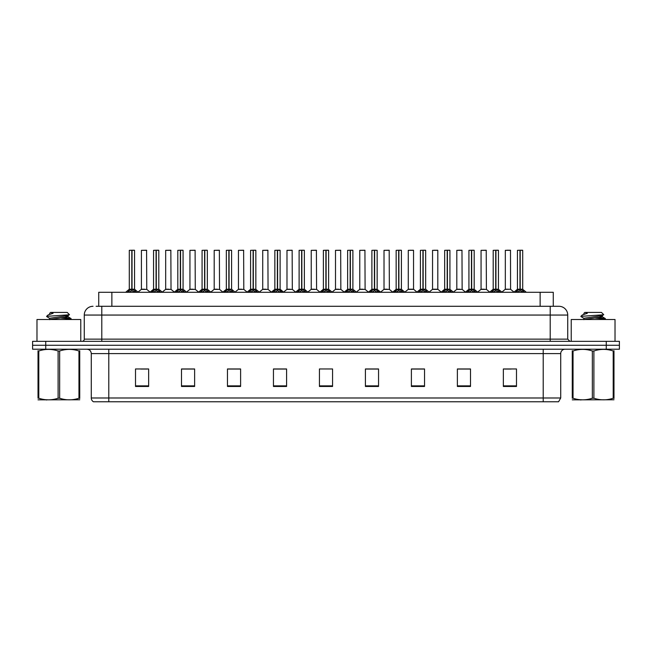 <?xml version="1.0" encoding="UTF-8"?>
<svg xmlns="http://www.w3.org/2000/svg" width="652" height="652" viewBox="0 0 652 652"><rect width="100%" height="100%" fill="white"/><g stroke="black" fill="none" stroke-linecap="round" stroke-linejoin="round"><path stroke-width="0.98" d="M98.729 306.293L98.729 292.283L553.271 292.283L553.271 306.293M560.72 397.989L558.577 401.762L543.206 401.762L543.206 397.989L560.72 397.989L560.72 353.588A4.377 4.377 0 0 1 565.097 349.211M543.206 401.762L93.423 401.762A4.377 4.377 0 0 1 91.28 397.989L91.28 353.588C91.019 350.931 89.56 349.472 86.903 349.211M619.4 349.211L619.4 345.267L32.6 345.267L32.6 349.211L45.738 349.211L45.738 345.267L32.6 345.267L32.6 341.33L45.738 341.33L45.738 345.267L619.4 345.267L619.4 349.211L45.738 349.211M516.49 386.473L516.49 368.959L503.352 368.959L503.352 386.473L516.49 386.473M470.508 386.473L470.508 368.959L457.37 368.959L457.37 386.473L470.508 386.473M424.533 386.473L424.533 368.959L411.396 368.959L411.396 386.473L424.533 386.473M378.551 386.473L378.551 368.959L365.413 368.959L365.413 386.473L378.551 386.473M148.648 386.473L148.648 368.959L135.51 368.959L135.51 386.473L148.648 386.473M194.63 386.473L194.63 368.959L181.492 368.959L181.492 386.473L194.63 386.473M240.604 386.473L240.604 368.959L227.466 368.959L227.466 386.473L240.604 386.473M286.587 386.473L286.587 368.959L273.449 368.959L273.449 386.473L286.587 386.473M332.569 386.473L332.569 368.959L319.431 368.959L319.431 386.473L332.569 386.473M140.767 369.048L147.336 369.048M189.284 369.048L183.725 369.048M237.809 369.048L232.242 369.048M286.326 369.048L280.767 369.048M274.199 369.048L286.587 369.048M504.664 369.048L511.233 369.048M468.275 369.048L462.716 369.048M419.758 368.959L414.191 369.048M365.413 369.048L377.801 369.048M371.232 368.959L365.674 369.048M322.716 368.959L329.284 368.959M240.604 369.048L227.466 369.048M194.63 369.048L181.492 369.048M424.533 369.048L411.396 369.048M470.508 369.048L457.37 369.048M96.3 306.293L555.903 306.293M96.097 306.293L101.793 306.293L101.793 315.055L84.271 315.055L84.271 339.138A2.192 2.192 0 0 1 82.087 341.33M93.032 306.293A8.761 8.761 0 0 0 84.271 315.055M558.968 306.293A8.761 8.761 0 0 1 567.729 315.055L550.207 315.055L550.207 306.293L558.837 306.293M567.729 315.055L567.729 339.138L569.913 341.33M619.4 341.33L619.4 345.267L619.4 341.33L45.738 341.33M127.344 292.381L128.933 290.702L131.802 289.252L131.802 290.776L131.883 288.779L136.496 292.381M129.292 250.327L131.81 250.238L129.292 250.327L129.292 289.219L131.802 289.252M134.459 250.238L132.796 250.238L134.548 250.327L134.548 289.219L131.916 289.219L131.957 250.238L134.459 250.238M131.81 250.238L132.796 250.238M134.548 250.327L132.03 250.238M131.802 250.327L131.802 289.219L129.292 289.219L125.64 292.283M131.916 289.219L132.03 290.776L132.03 289.252M132.03 250.327L132.03 289.219L134.622 289.39L132.323 289.39M134.899 290.702L134.899 292.283L132.03 290.776M131.802 290.776L128.933 292.292L128.933 290.702M131.883 250.238L131.802 289.219M144.711 289.219L141.337 289.39L146.757 289.39L146.586 250.238L141.419 250.327L141.419 289.219L144.165 289.219M143.937 289.219L143.383 289.219M151.598 292.381L153.196 290.702L156.064 289.252L156.064 290.776L156.138 288.779L160.759 292.381M153.554 250.327L156.064 250.238L153.554 250.327L153.554 289.219L156.064 289.252M158.721 250.238L157.05 250.238L158.803 250.327L158.803 289.219L156.178 289.219L156.219 250.238L158.721 250.238M156.064 250.238L157.05 250.238M158.803 250.327L156.293 250.238M156.064 250.327L156.064 289.219L153.554 289.219L149.903 292.283M156.178 289.219L156.293 290.776L156.293 289.252M156.293 250.327L156.293 289.219L158.884 289.39L156.578 289.39M159.161 290.702L159.161 292.283L156.293 290.776M156.064 290.776L153.196 292.292L153.196 290.702M156.138 250.238L156.064 289.219M175.861 292.381L177.458 290.702L180.327 289.252L180.327 290.776L180.4 288.779L185.013 292.381M177.809 250.327L180.327 250.238L177.809 250.327L177.809 289.219L180.327 289.252M182.976 250.238L181.313 250.238L183.065 250.327L183.065 289.219L180.441 289.219L180.474 250.238L182.976 250.238M180.327 250.238L181.313 250.238M183.065 250.327L180.547 250.238M180.327 250.327L180.327 289.219L177.809 289.219L174.157 292.283M180.441 289.219L180.555 290.776L180.555 289.252M180.555 250.327L180.555 289.219L183.147 289.39L180.84 289.39M183.424 290.702L183.424 292.283L180.555 290.776M180.327 290.776L177.458 292.292L177.458 290.702M180.4 250.238L180.327 289.219M200.123 292.381L201.712 290.702L204.581 289.252L204.581 290.776L204.663 288.779L209.276 292.381M202.071 250.327L204.589 250.238L202.071 250.327L202.071 289.219L204.581 289.252M207.238 250.238L205.576 250.238L207.328 250.327L207.328 289.219L204.695 289.219L204.736 250.238L207.238 250.238M204.589 250.238L205.576 250.238M204.809 250.327L204.809 289.219L207.328 289.219L207.328 250.327L204.809 250.238M204.581 250.327L204.581 289.219L202.071 289.219L198.42 292.283M204.695 289.219L204.809 290.776L204.809 289.252M207.686 290.702L207.686 292.283L204.809 290.776M204.581 290.776L201.712 292.292L201.712 290.702M204.663 250.238L204.581 289.219M224.378 292.381L225.975 290.702L228.844 289.252L228.844 290.776L228.917 288.779L233.538 292.381M228.844 250.327L228.844 289.219L226.334 289.219L226.334 250.327L228.852 250.238L226.334 250.327L226.334 289.219L228.844 289.252M231.501 250.238L229.838 250.238L231.59 250.327L231.59 289.219L228.958 289.219L228.999 250.238L231.501 250.238M228.852 250.238L229.838 250.238M229.072 250.327L229.072 289.219L231.59 289.219L231.59 250.327L229.072 250.238M228.958 289.219L229.072 290.776L229.072 289.252M228.844 289.219L228.917 250.238M231.941 290.702L231.941 292.283L229.072 290.776M228.844 290.776L225.975 292.292L225.975 290.702M168.974 289.219L165.6 289.39L171.02 289.39L170.848 250.238L165.681 250.327L165.681 289.219L168.42 289.219M168.192 289.219L167.645 289.219M193.228 289.219L189.862 289.39L195.274 289.39L195.111 250.238L189.944 250.327L189.944 289.219L192.682 289.219M192.454 289.219L191.908 289.219M217.491 289.219L214.125 289.39L219.537 289.39L219.365 250.238L214.198 250.327L214.198 289.219L216.945 289.219M216.717 289.219L216.162 289.219M80.766 341.33L80.766 319.521L36.977 319.521L36.977 341.33M615.023 341.33L615.023 319.521L571.233 319.521L571.233 341.33M79.731 399.774L38.02 399.847M79.731 398.527L79.731 398.233C79.731 400.361 79.731 400.361 79.731 398.233L78.957 398.233L78.957 350.98C72.543 348.861 66.113 348.861 59.65 350.98L58.101 350.98C51.687 348.861 45.257 348.861 38.794 350.98L38.02 350.98C38.02 348.861 38.02 348.861 38.02 350.98L38.02 350.695M59.65 350.98L59.65 398.233C66.056 400.361 72.494 400.361 78.957 398.233M59.65 398.233L58.101 398.233L58.101 350.98M79.731 350.695L79.731 350.98C79.731 348.861 79.731 348.861 79.731 350.98L78.957 350.98M65.371 319.521L71.109 318.624L64.719 317.671M70.848 319.521L71.109 318.624M70.229 318.95L61.158 318.078M49.772 318.412L46.642 316.538M49.65 319.667L49.65 318.274L67.979 315.625L69.487 314.696L67.213 312.422L50.53 312.422L49.78 313.31M69.454 314.769L46.96 316.326M46.642 316.318L48.134 314.924L53.065 313.31L51.622 313.31M79.731 350.98L79.731 398.233M38.794 350.98L38.794 398.233L38.02 398.233L38.02 350.98M38.794 398.233C45.2 400.361 51.638 400.361 58.101 398.233M38.02 398.233C38.02 400.361 38.02 400.361 38.02 398.233M49.788 319.521L68.101 316.88L65.461 316.187M48.134 314.924L53.065 313.31M613.98 399.774L572.269 399.847M613.98 398.527L613.98 398.233C613.98 400.361 613.98 400.361 613.98 398.233L613.206 398.233L613.206 350.98C606.8 348.861 600.362 348.861 593.899 350.98L592.35 350.98C585.944 348.861 579.506 348.861 573.043 350.98L572.269 350.98C572.269 348.861 572.269 348.861 572.269 350.98L572.269 350.695M593.899 350.98L593.899 398.233C600.313 400.361 606.743 400.361 613.206 398.233M593.899 398.233L592.35 398.233L592.35 350.98M613.98 350.695L613.98 350.98C613.98 348.861 613.98 348.861 613.98 350.98L613.206 350.98M599.62 319.521L605.358 318.624L598.976 317.671M605.097 319.521L605.358 318.624M604.477 318.95L595.406 318.078M584.021 318.412L580.891 316.538M583.899 319.667L583.899 318.274L602.228 315.625L603.736 314.696L601.47 312.422L584.787 312.422L584.037 313.31M603.703 314.769L581.209 316.326M580.891 316.318L582.391 314.924L587.313 313.31L585.871 313.31M613.98 350.98L613.98 398.233M573.043 350.98L573.043 398.233L572.269 398.233L572.269 350.98M573.043 398.233C579.457 400.361 585.887 400.361 592.35 398.233M572.269 398.233C572.269 400.361 572.269 400.361 572.269 398.233M584.037 319.521L602.35 316.88L599.71 316.187M582.391 314.924L587.313 313.31M248.64 292.381L250.238 290.702L253.106 289.252L253.106 290.776L253.18 288.779L257.801 292.381M250.588 250.327L253.106 250.238L250.588 250.327L250.588 289.219L253.106 289.252M255.755 250.238L254.093 250.238L255.845 250.327L255.845 289.219L253.22 289.219L253.261 250.238L255.755 250.238M253.106 250.238L254.093 250.238M255.845 250.327L253.326 250.238M253.106 250.327L253.106 289.219L250.596 289.219L246.937 292.283M253.22 289.219L253.335 290.776L253.335 289.252M253.335 250.327L253.335 289.219L255.926 289.39L253.62 289.39M256.203 290.702L256.203 292.283L253.335 290.776M253.106 290.776L250.238 292.292L250.238 290.702M253.18 250.238L253.106 289.219M272.903 292.381L274.492 290.702L277.369 289.252M277.597 250.327L280.107 250.327L277.597 250.327L277.597 289.252L280.466 290.702L282.055 292.381M277.369 250.327L277.369 289.219L274.851 289.219L274.851 250.327L277.369 250.238L274.851 250.327L274.851 289.219L277.369 289.219L277.361 290.776L277.589 250.238M280.018 250.238L278.355 250.238L280.018 250.238M277.369 250.238L278.355 250.238M280.107 250.327L280.107 289.219L277.597 289.219L280.107 289.219L280.107 250.327M277.483 289.219L277.597 290.776L277.597 289.252M277.369 289.219L277.442 250.238M280.466 290.702L280.466 292.283L277.597 290.776M277.361 290.776L274.492 292.292L274.492 290.702M297.165 292.381L298.755 290.702L301.623 289.252L301.623 290.776L301.705 288.779L306.318 292.381M299.113 250.327L301.632 250.238L299.113 250.327L299.113 289.219L301.623 289.252M304.28 250.238L302.618 250.238L304.37 250.327L304.37 289.219L301.737 289.219L301.778 250.238L304.28 250.238M301.632 250.238L302.618 250.238M304.37 250.327L301.852 250.238M301.623 250.327L301.623 289.219L299.113 289.219L295.462 292.283M301.737 289.219L301.852 290.776L301.852 289.252M301.852 250.327L301.852 289.219L304.443 289.39L302.145 289.39M304.72 290.702L304.72 292.283L301.852 290.776M301.623 290.776L298.755 292.292L298.755 290.702M301.705 250.238L301.623 289.219M241.753 289.219L238.379 289.39L243.799 289.39L243.628 250.238L238.461 250.327L238.461 289.219L241.207 289.219M240.971 289.219L240.425 289.219M266.016 289.219L262.642 289.39L268.053 289.39L267.89 250.238L262.723 250.327L262.723 289.219L265.462 289.219M265.234 289.219L264.688 289.219M290.27 289.219L286.904 289.39L292.316 289.39L292.153 250.238L286.986 250.327L286.986 289.219L289.724 289.219M289.496 289.219L288.95 289.219M321.42 292.381L323.017 290.702L325.886 289.252L325.886 290.776L325.959 288.779L330.58 292.381M323.376 250.327L325.886 250.238L323.376 250.327L323.376 289.219L325.886 289.252M328.543 250.238L326.872 250.238L328.624 250.327L328.624 289.219L326 289.219L326.041 250.238L328.543 250.238M325.886 250.238L326.872 250.238M328.624 250.327L326.114 250.238M325.886 250.327L325.886 289.219L323.376 289.219L319.724 292.283M326 289.219L326.114 290.776L326.114 289.252M326.114 250.327L326.114 289.219L328.706 289.39L326.399 289.39M328.983 290.702L328.983 292.283L326.114 290.776M325.886 290.776L323.017 292.292L323.017 290.702M325.959 250.238L325.886 289.219M345.682 292.381L347.28 290.702L350.148 289.252L350.148 290.776L350.222 288.779L354.835 292.381M350.148 250.327L350.148 289.219L347.63 289.219L347.63 250.327L350.148 250.238L347.63 250.327L347.63 289.219L350.148 289.252M352.797 250.238L351.135 250.238L352.887 250.327L352.887 289.219L350.263 289.219L350.295 250.238L352.797 250.238M350.148 250.238L351.135 250.238M350.377 250.327L350.377 289.219L352.887 289.219L352.887 250.327L350.368 250.238M350.263 289.219L350.377 290.776L350.377 289.252M350.148 289.219L350.222 250.238M353.245 290.702L353.245 292.283L350.377 290.776M350.148 290.776L347.28 292.292L347.28 290.702M369.945 292.381L371.534 290.702L374.403 289.252L374.403 290.776L374.484 288.779L374.639 290.776L374.558 250.238L377.149 250.327L377.149 289.219L374.517 289.219M374.631 289.252L377.508 290.702L379.097 292.381M374.403 250.327L374.403 289.219L371.893 289.219L371.893 250.327L374.411 250.238L371.893 250.327L371.893 289.219L374.403 289.252M374.411 250.238L375.397 250.238M374.631 250.327L374.631 289.219L377.149 289.219L377.149 250.327L374.631 250.238M374.403 289.219L374.484 250.238M377.508 290.702L377.508 292.283L374.639 290.776M374.403 290.776L371.534 292.292L371.534 290.702M394.199 292.381L395.797 290.702L398.665 289.252L398.665 290.776L398.739 288.779L403.36 292.381M398.665 250.327L398.665 289.219L396.155 289.219L396.155 250.327L398.674 250.238L396.155 250.327L396.155 289.219L398.665 289.252M401.322 250.238L399.66 250.238L401.412 250.327L401.412 289.219L398.779 289.219L398.82 250.238L401.322 250.238M398.674 250.238L399.66 250.238M401.412 289.219L401.412 250.327L398.894 250.238M398.779 289.219L398.894 290.776L398.894 289.252M399.187 289.39L401.485 289.39L398.894 289.219L398.894 250.327M398.665 289.219L398.739 250.238M401.762 290.702L401.762 292.283L398.894 290.776M398.665 290.776L395.797 292.292L395.797 290.702M418.462 292.381L420.059 290.702L422.928 289.252L422.928 290.776L423.001 288.779L427.622 292.381M420.41 250.327L422.928 250.238L420.41 250.327L420.41 289.219L422.928 289.252M425.585 250.238L423.914 250.238L425.666 250.327L425.666 289.219L423.042 289.219L423.083 250.238L425.585 250.238M422.928 250.238L423.914 250.238M423.156 250.327L423.156 289.219L425.666 289.219L425.666 250.327L423.148 250.238M422.928 250.327L422.928 289.219L420.418 289.219L416.758 292.283M423.042 289.219L423.156 290.776L423.156 289.252M426.025 290.702L426.025 292.283L423.156 290.776M422.928 290.776L420.059 292.292L420.059 290.702M423.001 250.238L422.928 289.219M314.533 289.219L311.159 289.39L316.579 289.39L316.407 250.238L311.24 250.327L311.24 289.219L313.987 289.219M313.759 289.219L313.204 289.219M338.795 289.219L335.421 289.39L340.841 289.39L340.67 250.238L335.503 250.327L335.503 289.219L338.241 289.219M338.013 289.219L337.467 289.219M363.05 289.219L359.684 289.39L365.096 289.39L364.933 250.238L359.765 250.327L359.765 289.219L362.504 289.219M362.276 289.219L361.73 289.219M387.312 289.219L383.947 289.39L389.358 289.39L389.187 250.238L384.02 250.327L384.02 289.219L386.766 289.219M386.538 289.219L385.984 289.219M413.539 250.327L408.282 250.327L408.282 289.219L413.539 289.219L413.539 250.327L410.035 250.238M408.282 250.327L413.45 250.238M411.575 289.219L411.029 289.219M410.793 289.219L410.247 289.219M442.724 292.381L444.314 290.702L447.19 289.252L447.19 290.776L447.264 288.779L451.877 292.381M444.672 250.327L447.19 250.238L444.672 250.327L444.672 289.219L447.19 289.252M449.839 250.238L448.177 250.238L449.929 250.327L449.929 289.219L447.305 289.219L447.337 250.238L449.839 250.238M447.19 250.238L448.177 250.238M447.419 250.327L447.419 289.219L449.929 289.219L449.929 250.327L447.411 250.238M447.19 250.327L447.19 289.219L444.672 289.219L441.021 292.283M447.305 289.219L447.419 290.776L447.419 289.252M450.287 290.702L450.287 292.283L447.419 290.776M447.19 290.776L444.314 292.292L444.314 290.702M447.264 250.238L447.19 289.219M466.987 292.381L468.576 290.702L471.445 289.252L471.445 290.776L471.526 288.779L476.139 292.381M468.935 250.327L471.453 250.238L468.935 250.327L468.935 289.219L471.445 289.252M474.102 250.238L472.439 250.238L474.191 250.327L474.191 289.219L471.559 289.219L471.6 250.238L474.102 250.238M471.453 250.238L472.439 250.238M474.191 250.327L471.673 250.238M471.445 250.327L471.445 289.219L468.935 289.219L465.283 292.283M471.559 289.219L471.673 290.776L471.673 289.252M471.673 250.327L471.673 289.219L474.265 289.39L471.966 289.39M474.542 290.702L474.542 292.283L471.673 290.776M471.445 290.776L468.576 292.292L468.576 290.702M471.526 250.238L471.445 289.219M491.241 292.381L492.839 290.702L495.707 289.252L495.707 290.776L495.781 288.779L500.402 292.381M493.197 250.327L495.707 250.238L493.197 250.327L493.197 289.219L495.707 289.252M498.364 250.238L496.694 250.238L498.446 250.327L498.446 289.219L495.822 289.219L495.862 250.238L498.364 250.238M495.707 250.238L496.694 250.238M498.446 250.327L495.936 250.238M495.707 250.327L495.707 289.219L493.197 289.219L489.546 292.283M495.822 289.219L495.936 290.776L495.936 289.252M495.936 250.327L495.936 289.219L498.527 289.39L496.221 289.39M498.804 290.702L498.804 292.283L495.936 290.776M495.707 290.776L492.839 292.292L492.839 290.702M495.781 250.238L495.707 289.219M515.504 292.381L517.101 290.702L519.97 289.252L519.97 290.776L520.043 288.779L524.656 292.381M517.452 250.327L519.97 250.238L517.452 250.327L517.452 289.219L519.97 289.252M522.619 250.238L520.956 250.238L522.708 250.327L522.708 289.219L520.084 289.219L520.117 250.238L522.619 250.238M519.97 250.238L520.956 250.238M522.708 250.327L520.19 250.238M519.97 250.327L519.97 289.219L517.452 289.219L513.8 292.283M520.084 289.219L520.198 290.776L520.198 289.252M520.198 250.327L520.198 289.219L522.79 289.39L520.483 289.39M523.067 290.702L523.067 292.283L520.198 290.776M519.97 290.776L517.101 292.292L517.101 290.702M520.043 250.238L519.97 289.219M437.802 250.327L432.545 250.327L432.545 289.219L437.802 289.219L437.802 250.327L434.297 250.238M432.545 250.327L437.712 250.238M435.838 289.219L435.283 289.219M435.055 289.219L434.509 289.219M460.092 289.219L456.726 289.39L462.138 289.39L461.975 250.238L456.807 250.327L456.807 289.219L459.546 289.219M460.304 250.238L458.552 250.238M459.318 289.219L458.772 289.219M484.354 289.219L480.98 289.39L486.4 289.39L486.229 250.238L481.062 250.327L481.062 289.219L483.808 289.219M483.58 289.219L483.026 289.219M510.573 289.219L510.492 250.238L505.324 250.327L505.324 289.219L508.063 289.219M508.829 250.238L507.077 250.238M508.617 289.219L507.289 289.219M507.835 289.219L505.324 289.219L501.885 292.104L498.527 289.39L502.097 292.283M111.867 306.293L111.867 292.283M540.133 306.293L540.133 292.283M543.206 349.211L543.206 353.588L91.28 353.588M560.72 353.588L543.206 353.588L543.206 397.989L108.794 397.989L108.794 401.762M91.28 397.989L108.794 397.989L108.794 349.211M606.262 349.211L606.262 341.33M332.569 385.87L319.431 385.87M286.587 385.87L273.449 385.87M240.604 385.87L227.466 385.87M194.63 385.87L181.492 385.87M148.648 385.87L135.51 385.87M378.551 385.87L365.413 385.87M424.533 385.87L411.396 385.87M470.508 385.87L457.37 385.87M516.49 385.87L503.352 385.87M101.793 341.33L101.793 339.138L567.729 339.138M84.271 339.138L101.793 339.138L101.793 315.055L550.207 315.055L550.207 341.33M131.517 289.39L129.21 289.39M135.363 291.102L135.363 292.283M128.477 291.102L128.477 292.283M146.676 250.327L141.419 250.327M155.779 289.39L153.473 289.39L150.115 292.104L146.757 289.39M159.626 291.102L159.626 292.283M152.731 291.102L152.731 292.283M180.034 289.39L177.735 289.39M183.88 291.102L183.88 292.283M176.994 291.102L176.994 292.283M204.296 289.39L201.99 289.39M210.979 292.283L207.328 289.219L205.103 289.39M208.143 291.102L208.143 292.283M201.256 291.102L201.256 292.283M228.559 289.39L226.334 289.219M235.242 292.283L231.582 289.219L229.365 289.39M232.405 291.102L232.405 292.283M225.51 291.102L225.51 292.283M170.938 250.327L165.681 250.327M195.192 250.327L189.944 250.327M219.455 250.327L214.198 250.327M252.813 289.39L250.515 289.39M256.668 291.102L256.668 292.283M249.773 291.102L249.773 292.283M277.076 289.39L274.851 289.219M283.759 292.283L280.107 289.219L277.882 289.39M280.922 291.102L280.922 292.283M274.036 291.102L274.036 292.283M301.338 289.39L299.032 289.39M305.185 291.102L305.185 292.283M298.298 291.102L298.298 292.283M243.718 250.327L238.461 250.327M267.98 250.327L262.723 250.327M292.235 250.327L286.986 250.327M325.601 289.39L323.294 289.39L319.936 292.104L316.579 289.39M329.447 291.102L329.447 292.283M322.553 291.102L322.553 292.283M349.855 289.39L347.63 289.219M356.538 292.283L352.887 289.219L350.662 289.39M353.702 291.102L353.702 292.283M346.815 291.102L346.815 292.283M374.118 289.39L371.893 289.219M377.149 289.219L374.924 289.39M377.964 291.102L377.964 292.283M371.078 291.102L371.078 292.283M398.38 289.39L396.155 289.219M402.227 291.102L402.227 292.283M395.332 291.102L395.332 292.283M422.635 289.39L420.336 289.39M429.318 292.283L425.666 289.219L423.441 289.39M426.489 291.102L426.489 292.283M419.595 291.102L419.595 292.283M316.497 250.327L311.24 250.327M340.76 250.327L335.503 250.327M365.014 250.327L359.765 250.327M389.277 250.327L384.02 250.327M413.621 289.39L408.201 289.39L413.539 289.219L416.978 292.104M446.897 289.39L444.591 289.39M449.929 289.219L447.704 289.39M450.744 291.102L450.744 292.283M443.857 291.102L443.857 292.283M471.16 289.39L468.853 289.39M475.006 291.102L475.006 292.283M468.12 291.102L468.12 292.283M495.422 289.39L493.116 289.39M499.269 291.102L499.269 292.283M492.374 291.102L492.374 292.283M519.677 289.39L517.378 289.39M523.523 291.102L523.523 292.283M516.637 291.102L516.637 292.283M437.875 289.39L432.463 289.39L437.794 289.219L441.233 292.104M462.056 250.327L456.807 250.327M486.319 250.327L481.062 250.327M510.581 289.219L505.243 289.39M510.581 250.327L505.324 250.327M134.548 289.219L138.2 292.283M141.337 289.39L137.98 292.104M158.803 289.219L162.454 292.283M183.065 289.219L186.716 292.283M226.252 289.39L222.682 292.283M165.6 289.39L162.242 292.104M171.02 289.39L174.377 292.104M189.862 289.39L186.505 292.104M195.274 289.39L198.632 292.104M214.125 289.39L210.767 292.104L207.409 289.39M219.537 289.39L222.894 292.104M47.017 399.725L46.528 400.01M49.65 313.31L49.65 314.101M68.101 315.495L68.101 316.88M67.979 316.75L71.019 318.518M581.266 399.725L580.777 400.01M583.899 313.31L583.899 314.101M602.35 315.495L602.35 316.88M602.228 316.75L605.276 318.518M255.926 289.39L259.496 292.283M268.053 289.39L271.411 292.104L274.769 289.39L271.199 292.283M304.37 289.219L308.021 292.283M238.379 289.39L235.022 292.104M243.799 289.39L247.157 292.104M262.642 289.39L259.284 292.104M286.904 289.39L283.547 292.104L280.189 289.39M292.316 289.39L295.674 292.104M328.624 289.219L332.275 292.283M347.557 289.39L343.979 292.283M371.811 289.39L368.241 292.283M377.231 289.39L380.801 292.283M396.074 289.39L392.504 292.283M401.485 289.39L405.063 292.283M311.159 289.39L307.801 292.104M335.421 289.39L332.064 292.104L328.706 289.39M340.841 289.39L344.199 292.104M359.684 289.39L356.326 292.104M365.096 289.39L368.453 292.104M383.947 289.39L380.589 292.104M389.358 289.39L392.716 292.104M408.201 289.39L404.843 292.104M450.01 289.39L453.58 292.283M474.265 289.39L477.843 292.283M522.79 289.39L526.36 292.283M432.463 289.39L429.106 292.104M456.726 289.39L453.368 292.104M462.138 289.39L465.495 292.104M480.98 289.39L477.623 292.104M486.4 289.39L489.758 292.104M510.663 289.39L514.02 292.104"/></g></svg>
